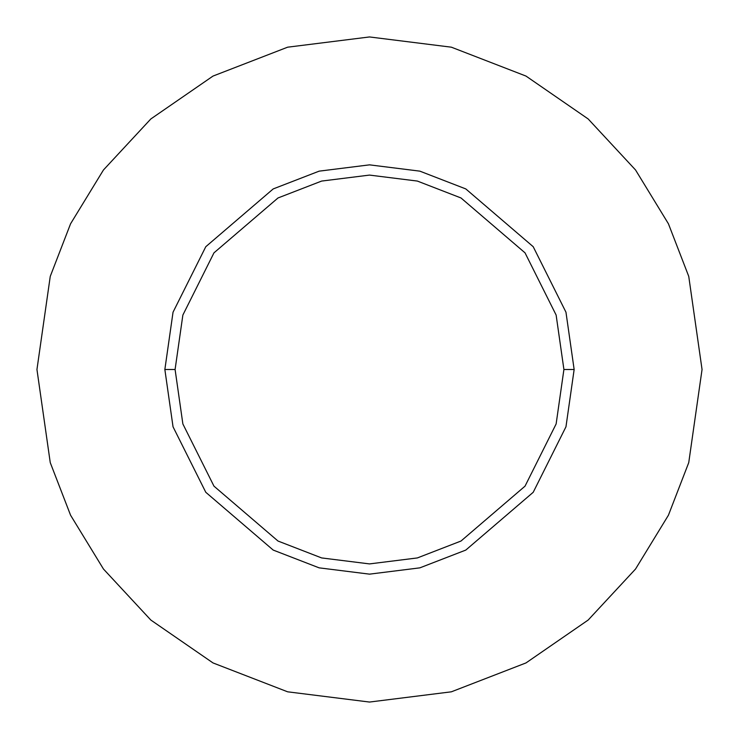 <?xml version="1.0" encoding="UTF-8"?>
<svg xmlns="http://www.w3.org/2000/svg" width="739" height="739" viewBox="0 0 739 739"><rect width="100%" height="100%" fill="white"/><g stroke="black" fill="none" stroke-linecap="round" stroke-linejoin="round"><path stroke-width="1.11" d="M563.912 369.5L556.134 423.937L525.032 486.151L460.988 541.04L417.359 557.936L369.5 563.912L321.641 557.936L278.012 541.04L213.968 486.151L182.866 423.937L175.088 369.5L164.852 369.5L173.037 426.8L205.784 492.285L273.199 550.075L319.128 567.848L369.5 574.148L419.872 567.848L465.801 550.075L533.216 492.285L565.963 426.8L574.148 369.5L563.912 369.5L556.134 315.063L525.032 252.849L460.988 197.96L417.359 181.064L369.5 175.088L321.641 181.064L278.012 197.96L213.968 252.849L182.866 315.063L175.088 369.5L182.866 423.937L213.968 486.151L278.012 541.04L321.641 557.936L369.5 563.912L417.359 557.936L460.988 541.04L525.032 486.151L556.134 423.937L563.912 369.5L574.148 369.5L565.963 426.8L533.216 492.285L465.801 550.075L419.872 567.848L369.5 574.148L319.128 567.848L273.199 550.075L205.784 492.285L173.037 426.8L164.852 369.5L173.037 312.2L205.784 246.715L273.199 188.925L319.128 171.152L369.5 164.852L419.872 171.152L465.801 188.925L533.216 246.715L565.963 312.2L574.148 369.5L565.963 312.2L533.216 246.715L465.801 188.925L419.872 171.152L369.5 164.852L319.128 171.152L273.199 188.925L205.784 246.715L173.037 312.2L164.852 369.5L175.088 369.5L182.866 315.063L213.968 252.849L278.012 197.96L321.641 181.064L369.5 175.088L417.359 181.064L460.988 197.96L525.032 252.849L556.134 315.063L563.912 369.5M702.05 369.5L688.748 462.614L668.425 515.222L635.54 569.03L588.161 620.049L525.992 662.929L451.363 691.815L369.5 702.05L287.637 691.815L213.008 662.929L150.839 620.049L103.46 569.03L70.575 515.222L50.252 462.614L36.95 369.5L50.252 276.386L70.575 223.778L103.46 169.97L150.839 118.951L213.008 76.071L287.637 47.185L369.5 36.95L451.363 47.185L525.992 76.071L588.161 118.951L635.54 169.97L668.425 223.778L688.748 276.386L702.05 369.5L688.748 276.386L668.425 223.778L635.54 169.97L588.161 118.951L525.992 76.071L451.363 47.185L369.5 36.95L287.637 47.185L213.008 76.071L150.839 118.951L103.46 169.97L70.575 223.778L50.252 276.386L36.95 369.5L50.252 462.614L70.575 515.222L103.46 569.03L150.839 620.049L213.008 662.929L287.637 691.815L369.5 702.05L451.363 691.815L525.992 662.929L588.161 620.049L635.54 569.03L668.425 515.222L688.748 462.614L702.05 369.5"/></g></svg>
